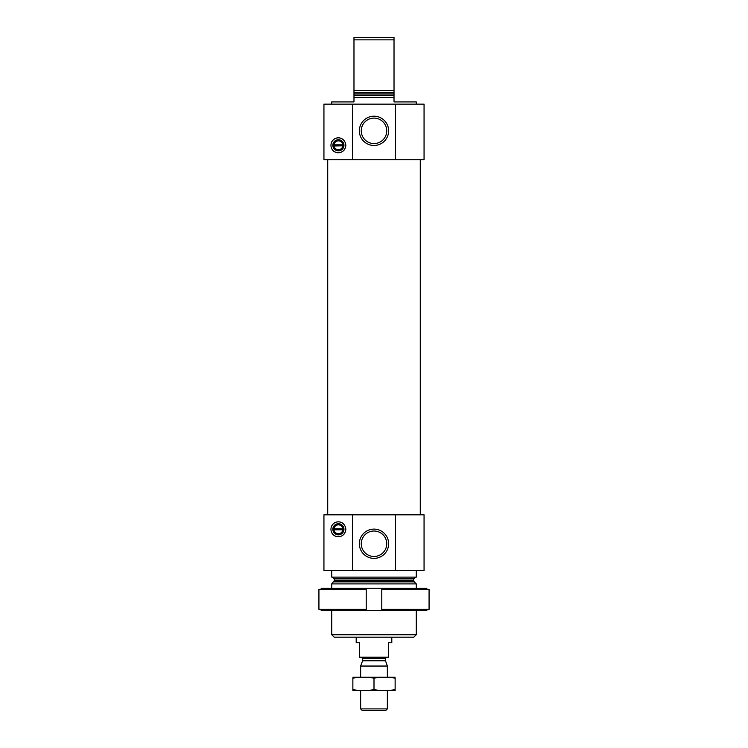 <?xml version="1.0" encoding="UTF-8"?>
<svg xmlns="http://www.w3.org/2000/svg" width="748" height="748" viewBox="0 0 748 748"><rect width="100%" height="100%" fill="white"/><g stroke="black" fill="none" stroke-linecap="round" stroke-linejoin="round"><path stroke-width="1.12" d="M386.735 543.749A12.735 12.735 0 0 0 367.633 532.716A12.735 12.735 0 0 0 367.633 554.773A12.735 12.735 0 0 0 386.735 543.749M331.729 104.14L331.729 101.915L353.982 101.915L353.982 97.464L394.018 97.464L394.018 101.915L416.271 101.915L416.271 104.14M353.982 97.464L353.982 90.686L394.018 90.686L394.018 97.464M394.018 90.686L394.018 39.85L353.982 39.85L353.982 37.4L394.018 37.4L394.018 39.85M353.982 90.686L353.982 39.85M343.753 146A5.395 5.395 0 0 1 333.056 146L343.837 145.785A5.451 5.451 0 0 0 343.837 144.813L332.972 144.813A5.451 5.451 0 0 0 332.972 145.785L334.047 146.187A4.451 4.451 0 0 0 342.762 146.187L343.753 146M352.43 104.14L323.94 104.14L323.94 159.763L352.43 159.763L352.43 104.14L424.06 104.14L424.06 159.763L395.57 159.763L395.57 104.14M330.953 145.299C331.224 154.761 344.632 155.706 345.856 145.346C344.763 134.921 331.214 135.781 330.953 145.299A7.452 7.452 0 0 1 330.953 145.075M352.43 159.763L395.57 159.763M343.715 529.958L343.781 529.771A5.395 5.395 0 0 1 333.028 529.771L343.781 529.771A5.395 5.395 0 0 0 343.781 528.799L333.028 528.799A5.395 5.395 0 0 1 343.781 528.799L343.715 528.612M343.332 530.173L342.762 530.173A4.451 4.451 0 0 1 334.047 530.173L333.477 530.173M352.43 570.444L352.43 514.82L323.94 514.82L323.94 570.444L424.06 570.444L424.06 514.82L395.57 514.82L395.57 570.444M330.953 529.285C331.224 538.747 344.632 539.691 345.856 529.341C344.763 518.906 331.214 519.767 330.953 529.285A7.452 7.452 0 0 1 330.953 529.06M416.271 634.734L331.729 634.734L334.178 637.184L413.822 637.184L416.271 634.734L416.271 610.49M331.729 588.237L331.729 583.898L416.271 583.898L416.271 588.237M331.729 634.734L331.729 610.49M332.505 577.119L334.291 578.896L334.291 580.607L331.729 583.898M331.729 570.444L331.729 577.119L416.271 577.119L416.271 570.444M388.633 543.749A14.633 14.633 0 0 0 366.679 531.071A14.633 14.633 0 0 0 366.679 556.419A14.633 14.633 0 0 0 388.633 543.749M352.43 514.82L395.57 514.82M331.149 527.583A7.452 7.452 0 0 1 331.439 526.629M331.673 526.078A7.452 7.452 0 0 1 333.346 523.815M333.543 523.637A7.452 7.452 0 0 1 335.497 522.422M335.927 522.254A7.452 7.452 0 0 1 337.974 521.842M338.47 521.833A7.452 7.452 0 0 1 343.154 523.535M345.071 532.623A7.452 7.452 0 0 1 344.071 534.119M343.098 535.072A7.452 7.452 0 0 1 342.462 535.531M340.555 536.419A7.452 7.452 0 0 1 334.459 535.605M333.328 534.745A7.452 7.452 0 0 1 331.673 532.473M332.841 529.285A5.563 5.563 0 0 1 341.181 524.47A5.563 5.563 0 0 1 341.181 534.1A5.563 5.563 0 0 1 332.841 529.285M333.094 529.967L333.028 529.771A5.395 5.395 0 0 1 333.028 528.799L333.094 528.612M333.477 528.397L334.047 528.397A4.451 4.451 0 0 1 342.762 528.397L343.332 528.397M327.727 514.82L327.727 159.763M388.633 130.835A14.633 14.633 0 0 0 366.679 118.165A14.633 14.633 0 0 0 366.679 143.513A14.633 14.633 0 0 0 388.633 130.835M331.149 143.597A7.452 7.452 0 0 1 331.439 142.644M331.673 142.092A7.452 7.452 0 0 1 333.346 139.829M333.543 139.652A7.452 7.452 0 0 1 335.497 138.436M335.927 138.268A7.452 7.452 0 0 1 337.974 137.856M338.47 137.847A7.452 7.452 0 0 1 343.154 139.549M345.071 148.637A7.452 7.452 0 0 1 344.071 150.133M343.098 151.087A7.452 7.452 0 0 1 342.462 151.545M340.555 152.433A7.452 7.452 0 0 1 334.459 151.62M333.328 150.759A7.452 7.452 0 0 1 331.673 148.487M332.841 145.299A5.563 5.563 0 0 1 341.181 140.484A5.563 5.563 0 0 1 341.181 150.114A5.563 5.563 0 0 1 332.841 145.299M333.056 144.598A5.395 5.395 0 0 1 343.753 144.598L342.762 144.411A4.451 4.451 0 0 0 334.047 144.411L333.056 144.598M386.735 130.835A12.735 12.735 0 0 0 367.633 119.811A12.735 12.735 0 0 0 367.633 141.868A12.735 12.735 0 0 0 386.735 130.835M321.182 609.377L321.182 610.49L366.211 610.49L366.211 609.377L318.929 609.377L318.929 589.349L366.211 589.349L366.211 588.237L321.182 588.237L321.182 589.349M366.211 609.377L366.211 589.349M426.818 609.377L426.818 610.49L381.789 610.49L381.789 589.349L429.072 589.349L429.072 609.377L381.789 609.377L381.789 588.237L426.818 588.237L426.818 589.349M381.789 588.237L366.211 588.237M381.789 610.49L366.211 610.49M356.198 637.184L356.198 642.747L359.536 642.747L359.536 657.202L388.464 657.202L388.464 642.747L391.802 642.747L391.802 637.184M387.352 708.898L360.648 708.898L362.359 710.6L385.641 710.6L387.352 708.898L387.352 690.582M360.648 677.23L360.648 666.047L387.352 666.047L387.352 677.23M385.426 660.765L362.574 660.765L385.342 660.306L387.352 666.047M385.342 660.306L385.342 658.539L386.679 657.202M395.131 677.258L352.869 677.258M352.869 678.137C352.869 676.987 352.869 676.987 352.869 678.137C359.91 676.977 366.959 676.977 374 678.137C381.041 676.977 388.09 676.977 395.131 678.137C395.131 676.987 395.131 676.987 395.131 678.137L395.131 689.675C395.131 690.825 395.131 690.825 395.131 689.675C388.09 690.825 381.041 690.825 374 689.675C366.959 690.825 359.91 690.825 352.869 689.675C352.869 690.825 352.869 690.825 352.869 689.675L352.869 678.137M374 678.137L374 689.675M395.131 690.544L352.869 690.544M353.982 95.688L394.018 95.688M353.982 93.977L394.018 93.977M353.982 92.715L394.018 92.715M333.767 581.869L414.233 581.869L416.271 583.898M334.291 580.607L413.709 580.607L414.233 581.869M334.291 578.896L413.709 578.896L415.495 577.119M362.658 660.306L362.658 658.539L385.342 658.539M413.709 580.607L413.709 578.896M420.273 514.82L420.273 159.763M360.648 708.898L360.648 690.582M362.574 660.765L360.648 666.047M362.658 658.539L361.321 657.202"/></g></svg>
